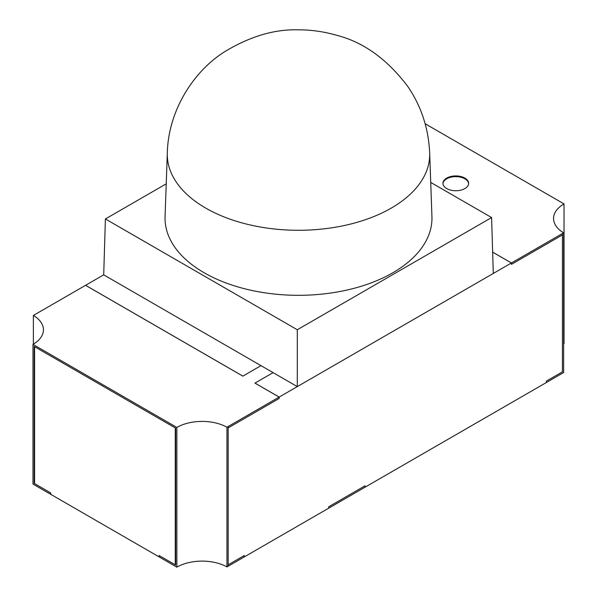 <?xml version="1.0" encoding="UTF-8"?>
<svg xmlns="http://www.w3.org/2000/svg" width="597" height="597" viewBox="0 0 597 597"><rect width="100%" height="100%" fill="white"/><g stroke="black" fill="none" stroke-linecap="round" stroke-linejoin="round"><path stroke-width="0.9" d="M430.721 182.413L491.6 217.562L297.291 329.753L105.4 218.965L103.706 274.844L85.558 285.321L242.845 376.132L260.993 365.655L273.09 372.64L260.993 365.655L242.867 376.117L85.587 285.306L33.372 315.447L33.372 344.148M279.165 397.072L279.165 398.468L228.166 427.915L279.142 398.483L279.142 397.087L254.941 383.117L273.09 372.64L254.971 383.102L279.165 397.072L226.957 427.213A35.708 20.619 180 0 0 176.854 427.445L32.977 344.379A35.708 20.619 0 0 0 43.439 329.798A35.708 20.619 0 0 0 33.372 315.447M279.142 397.087L511.442 262.971L492.644 252.121M365.043 485.801L365.043 487.197L365.043 485.801L328.746 506.756L328.746 508.151L244.24 556.941L244.24 555.546L228.166 564.829L244.27 555.523M328.746 508.151L546.345 382.528L546.345 381.125L562.419 371.849L562.419 234.934L511.442 264.367L511.442 262.971M175.249 564.829L175.249 427.915L34.581 346.7L34.581 483.615L50.655 492.891L50.655 494.286L159.175 556.941L159.175 555.546L175.249 564.829A37.417 21.604 180 0 1 175.645 564.605M492.652 252.15L511.413 262.986L511.413 264.381L562.419 234.934L562.419 233.539L563.628 232.837A35.708 20.619 0 0 1 553.561 218.495A35.708 20.619 0 0 1 564.023 203.913L425.139 123.736M34.581 483.16A36.865 21.283 180 0 1 34.186 483.383L50.738 492.935L50.738 494.338L32.977 484.085L32.977 344.379M176.854 427.445L176.854 567.15L159.1 556.897L159.1 555.501L175.645 565.053L175.645 428.139L34.186 346.469L34.186 483.383M244.27 556.919L228.166 566.225L228.166 426.519M176.854 567.15A35.708 20.619 180 0 1 226.957 566.919L226.957 427.213M228.166 566.225L226.957 566.926M511.413 262.986L562.419 233.539L562.419 371.849M563.628 343.85A35.708 20.619 0 0 1 564.023 343.618L564.023 203.913M446.713 188.577A12.835 7.41 180 0 1 442.952 183.339A12.835 7.41 180 0 1 455.787 175.928A12.835 7.41 180 0 1 468.623 183.339A12.835 7.41 180 0 1 460.697 190.182A12.835 7.41 180 0 1 446.713 188.577M546.307 382.543L563.628 372.55L563.628 232.837M442.967 183.689A12.835 7.41 180 0 1 455.787 176.63A12.835 7.41 180 0 1 468.608 183.689M491.6 217.562L493.294 273.448L297.291 386.61L103.706 274.844M105.4 218.965L166.235 183.839M297.291 329.753L297.291 386.61M167.324 152.981L165.063 216.681A133.459 77.05 0 0 0 204.129 272.747A133.459 77.05 0 0 0 350.835 289.142A133.459 77.05 0 0 0 431.937 216.681L429.676 152.981C428.556 128.4 421.243 106.206 407.736 86.386C387.244 59.327 363.789 42.357 337.357 35.477C324.238 31.678 311.38 29.798 298.761 29.85C274.635 29.007 249.74 36.417 224.084 52.081C193.025 71.841 168.19 111.236 167.324 152.981A131.198 75.744 0 0 0 205.726 208.099A131.198 75.744 0 0 0 349.946 224.218A131.198 75.744 0 0 0 429.676 152.981"/></g></svg>
